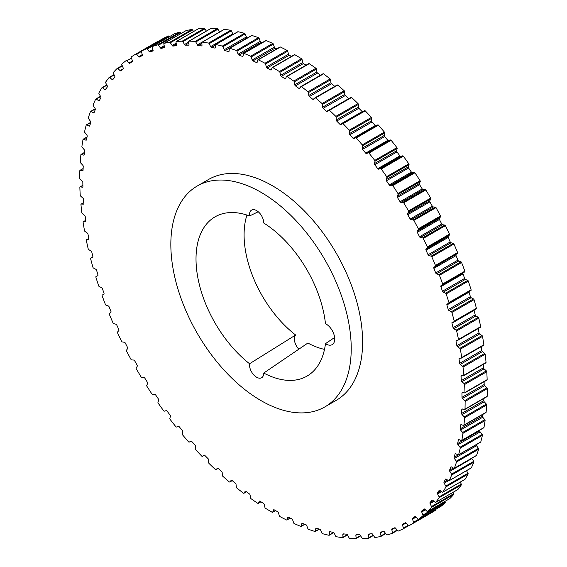 <?xml version="1.0" encoding="UTF-8"?>
<svg xmlns="http://www.w3.org/2000/svg" width="567" height="567" viewBox="0 0 567 567"><rect width="100%" height="100%" fill="white"/><g stroke="black" fill="none" stroke-linecap="round" stroke-linejoin="round"><path stroke-width="0.85" d="M263.747 373.051A91.953 53.085 -120 0 0 309.256 374.674A91.953 53.085 -120 0 0 325.472 343.666A12.261 7.08 -120 0 0 326.053 344.02A12.261 7.08 -120 0 0 332.184 344.63A12.261 7.08 -120 0 0 334.062 334.806A12.261 7.08 -120 0 0 326.053 323.998A12.261 7.08 -120 0 0 325.472 323.686A91.953 53.085 -120 0 0 263.747 223.022A10.086 5.819 -120 0 0 259.374 212.838A10.086 5.819 -120 0 0 251.578 210.109A10.086 5.819 -120 0 0 249.558 215.949A91.953 53.085 -120 0 0 217.423 215.609A91.953 53.085 -120 0 0 198.528 281.048A91.953 53.085 -120 0 0 249.558 363.745A10.086 5.819 -120 0 0 256.617 377.232A10.086 5.819 -120 0 0 261.656 377.735A10.086 5.819 -120 0 0 263.747 373.051L307.867 343.042A87.446 50.484 -120 0 0 324.508 349.385M261.033 192.326A127.554 73.646 60 0 1 344.36 304.727A127.554 73.646 60 0 1 324.806 406.936A127.554 73.646 60 0 1 261.033 400.621A127.554 73.646 60 0 1 177.705 288.22A127.554 73.646 60 0 1 197.259 186.004A127.554 73.646 60 0 1 261.033 192.326M324.806 406.936L336.196 400.359A127.554 73.646 -120 0 0 355.75 298.15A127.554 73.646 -120 0 0 272.422 185.749A127.554 73.646 -120 0 0 208.642 179.434L197.259 186.004M451.332 311.737L473.495 298.944A0.815 0.475 60 0 1 474.055 299.695L451.899 312.488A0.815 0.475 -120 0 0 451.332 311.737L448.993 310.51A1.091 0.631 60 0 1 448.965 310.489A1.091 0.631 60 0 1 448.249 309.532L446.895 304.961A1.091 0.631 60 0 1 447.058 304.089A1.091 0.631 60 0 1 447.087 304.075L448.809 303.246A0.815 0.475 -120 0 0 448.951 302.565L471.113 289.772A0.815 0.475 60 0 1 470.971 290.453L448.844 303.225M448.249 309.532L470.412 296.732A1.091 0.631 -120 0 0 471.127 297.696A1.091 0.631 -120 0 0 471.156 297.71L448.993 310.51M445.563 293.196L467.725 280.403A0.815 0.475 60 0 1 468.314 281.119L446.151 293.912A0.815 0.475 -120 0 0 445.563 293.196L443.238 292.175A1.091 0.631 60 0 1 443.146 292.125A1.091 0.631 60 0 1 442.458 291.24L440.864 286.668A1.091 0.631 60 0 1 440.991 285.725L442.586 284.684A0.815 0.475 -120 0 0 442.678 283.968L464.841 271.168A0.815 0.475 60 0 1 464.749 271.891L442.586 284.684M442.458 291.24L464.621 278.447A1.091 0.631 -120 0 0 465.309 279.333A1.091 0.631 -120 0 0 465.401 279.382L443.238 292.175M438.823 274.634L460.985 261.841A0.815 0.475 60 0 1 461.595 262.514L439.432 275.307A0.815 0.475 -120 0 0 438.823 274.634L436.526 273.826A1.091 0.631 60 0 1 436.377 273.762A1.091 0.631 60 0 1 435.718 272.947L433.89 268.382A1.091 0.631 60 0 1 433.946 267.397L435.421 266.15A0.815 0.475 -120 0 0 435.456 265.399L457.619 252.598A0.815 0.475 60 0 1 457.576 253.357L435.421 266.15M435.718 272.947L457.881 260.154A1.091 0.631 -120 0 0 458.54 260.962A1.091 0.631 -120 0 0 458.689 261.033L436.526 273.826M431.154 256.156L453.309 243.363A0.815 0.475 60 0 1 453.94 243.994L431.785 256.794A0.815 0.475 -120 0 0 431.154 256.156L428.893 255.568A1.091 0.631 60 0 1 428.695 255.483A1.091 0.631 60 0 1 428.064 254.746L426.008 250.224A1.091 0.631 60 0 1 426.008 249.197L427.334 247.744A0.815 0.475 -120 0 0 427.327 246.964L449.482 234.171A0.815 0.475 60 0 1 449.496 234.951L427.334 247.744M428.064 254.746L450.226 241.953A1.091 0.631 -120 0 0 450.85 242.69A1.091 0.631 -120 0 0 451.056 242.775L428.893 255.568M422.592 237.871L444.755 225.078A0.815 0.475 60 0 1 445.4 225.659L423.237 238.459A0.815 0.475 -120 0 0 422.592 237.871L420.388 237.509A1.091 0.631 60 0 1 420.133 237.41A1.091 0.631 60 0 1 419.537 236.744L417.277 232.286A1.091 0.631 60 0 1 417.206 231.23L418.382 229.578A0.815 0.475 -120 0 0 418.326 228.77L440.488 215.977A0.815 0.475 60 0 1 440.545 216.785L418.382 229.578M419.537 236.744L441.7 223.951A1.091 0.631 -120 0 0 442.295 224.617A1.091 0.631 -120 0 0 442.551 224.709L420.388 237.509M413.194 219.876L435.357 207.083A0.815 0.475 60 0 1 436.016 207.614L413.853 220.414A0.815 0.475 -120 0 0 413.194 219.876L411.054 219.734A1.091 0.631 60 0 1 410.742 219.635A1.091 0.631 60 0 1 410.189 219.039L407.73 214.666A1.091 0.631 60 0 1 407.595 213.582L408.623 211.746A0.815 0.475 -120 0 0 408.509 210.917L430.672 198.124A0.815 0.475 60 0 1 430.778 198.953L408.623 211.746M410.189 219.039L432.352 206.246A1.091 0.631 -120 0 0 432.904 206.835A1.091 0.631 -120 0 0 433.216 206.941L411.054 219.734M403.009 202.27L425.172 189.477A0.815 0.475 60 0 1 425.838 189.959L403.676 202.752A0.815 0.475 -120 0 0 403.009 202.27L400.947 202.355A1.091 0.631 60 0 1 400.586 202.249A1.091 0.631 60 0 1 400.068 201.732L397.424 197.472A1.091 0.631 60 0 1 397.226 196.366L398.091 194.353A0.815 0.475 -120 0 0 397.935 193.51L420.09 180.717A0.815 0.475 60 0 1 420.253 181.56L398.091 194.353M400.068 201.732L422.231 188.931A1.091 0.631 -120 0 0 422.748 189.456A1.091 0.631 -120 0 0 423.11 189.562L400.947 202.355M392.095 185.154L414.257 172.361A0.815 0.475 60 0 1 414.924 172.786L392.768 185.586A0.815 0.475 -120 0 0 392.095 185.154L390.117 185.466A1.091 0.631 60 0 1 389.706 185.366A1.091 0.631 60 0 1 389.238 184.913L386.425 180.795A1.091 0.631 60 0 1 386.155 179.668L386.864 177.499A0.815 0.475 -120 0 0 386.651 176.642L408.814 163.842A0.815 0.475 60 0 1 409.02 164.706L386.864 177.499M389.238 184.913L411.401 172.12A1.091 0.631 -120 0 0 411.869 172.574A1.091 0.631 -120 0 0 412.28 172.673L390.117 185.466M380.507 168.626L402.669 155.833A0.815 0.475 60 0 1 403.343 156.201L381.18 168.994A0.815 0.475 -120 0 0 380.507 168.626L378.636 169.157A1.091 0.631 60 0 1 378.175 169.072A1.091 0.631 60 0 1 377.75 168.683L374.787 164.728A1.091 0.631 60 0 1 374.454 163.587L374.993 161.269A0.815 0.475 -120 0 0 374.737 160.404L396.9 147.611A0.815 0.475 60 0 1 397.155 148.476L374.993 161.269M377.75 168.683L399.912 155.89A1.091 0.631 -120 0 0 400.337 156.279A1.091 0.631 -120 0 0 400.798 156.364L378.636 169.157M368.316 152.771L390.479 139.978A0.815 0.475 60 0 1 391.152 140.29L368.989 153.083A0.815 0.475 -120 0 0 368.316 152.771L366.558 153.529A1.091 0.631 60 0 1 366.048 153.459A1.091 0.631 60 0 1 365.68 153.133L362.575 149.355A1.091 0.631 60 0 1 362.185 148.214L362.547 145.762A0.815 0.475 -120 0 0 362.249 144.89L384.405 132.097A0.815 0.475 60 0 1 384.709 132.962L362.547 145.762M365.68 153.133L387.835 140.333A1.091 0.631 -120 0 0 388.211 140.659A1.091 0.631 -120 0 0 388.714 140.736L366.558 153.529M355.601 137.689L377.757 124.896A0.815 0.475 60 0 1 378.416 125.144L356.253 137.937A0.815 0.475 -120 0 0 355.594 137.689L353.95 138.66A1.091 0.631 60 0 1 353.95 138.667A1.091 0.631 60 0 1 353.404 138.61A1.091 0.631 60 0 1 353.078 138.341L349.86 134.776A1.091 0.631 60 0 1 349.414 133.635L349.598 131.055A0.815 0.475 -120 0 0 349.251 130.19L371.413 117.397A0.815 0.475 60 0 1 371.761 118.262L349.598 131.055M353.078 138.341L375.241 125.548A1.091 0.631 -120 0 0 375.56 125.817A1.091 0.631 -120 0 0 375.992 125.909M342.468 123.422L364.567 110.664A0.815 0.475 60 0 1 365.219 110.849L343.056 123.641A0.815 0.475 -120 0 0 342.404 123.457L340.887 124.641A1.091 0.631 60 0 1 340.845 124.669A1.091 0.631 60 0 1 340.299 124.612A1.091 0.631 60 0 1 340.03 124.407L336.706 121.062A1.091 0.631 60 0 1 336.203 119.928L336.217 117.241A0.815 0.475 -120 0 0 335.834 116.384L357.997 103.584A0.815 0.475 60 0 1 358.379 104.441L336.217 117.241M340.03 124.407L362.193 111.607A1.091 0.631 -120 0 0 362.462 111.819A1.091 0.631 -120 0 0 362.511 111.848M328.945 110.083L350.98 97.361A0.815 0.475 60 0 1 351.618 97.481L329.455 110.281A0.815 0.475 -120 0 0 328.817 110.154L327.442 111.543A1.091 0.631 60 0 1 327.365 111.6A1.091 0.631 60 0 1 326.819 111.55A1.091 0.631 60 0 1 326.606 111.387L323.197 108.29A1.091 0.631 60 0 1 322.644 107.177L322.481 104.392A0.815 0.475 -120 0 0 322.056 103.541L344.219 90.748A0.815 0.475 60 0 1 344.644 91.592L322.481 104.392M315.11 97.751L337.082 85.064A0.815 0.475 60 0 1 337.705 85.121L315.543 97.914A0.815 0.475 -120 0 0 314.919 97.857L313.693 99.445A1.091 0.631 60 0 1 313.579 99.537A1.091 0.631 60 0 1 313.034 99.487A1.091 0.631 60 0 1 312.878 99.374L309.405 96.532A1.091 0.631 60 0 1 308.802 95.44L308.469 92.577A0.815 0.475 -120 0 0 308.001 91.748L330.164 78.955A0.815 0.475 60 0 1 330.632 79.784L308.469 92.577M322.949 73.838A0.815 0.475 60 0 1 323.544 73.838L301.389 86.631A0.815 0.475 -120 0 0 300.786 86.638L299.709 88.409A1.091 0.631 60 0 1 299.567 88.544A1.091 0.631 60 0 1 299.022 88.487A1.091 0.631 60 0 1 298.922 88.424L295.407 85.858A1.091 0.631 60 0 1 294.755 84.795L294.252 81.868A0.815 0.475 -120 0 0 293.749 81.06L315.911 68.267A0.815 0.475 60 0 1 316.407 69.075L294.252 81.868M308.654 63.752A0.815 0.475 60 0 1 309.228 63.681L287.065 76.481A0.815 0.475 -120 0 0 286.491 76.545L285.57 78.501A1.091 0.631 60 0 1 285.407 78.678A1.091 0.631 60 0 1 284.861 78.629A1.091 0.631 60 0 1 284.818 78.6L281.282 76.325A1.091 0.631 60 0 1 280.587 75.298L279.907 72.321A0.815 0.475 -120 0 0 279.375 71.541L301.538 58.741A0.815 0.475 60 0 1 302.069 59.528L279.907 72.321M294.28 54.857A0.815 0.475 60 0 1 294.826 54.723L272.67 67.523A0.815 0.475 -120 0 0 272.117 67.657L271.359 69.769A1.091 0.631 60 0 1 271.175 70.003A1.091 0.631 60 0 1 270.643 69.961L267.1 67.99A1.091 0.631 60 0 1 267.085 67.983A1.091 0.631 60 0 1 266.37 66.998L265.526 63.993A0.815 0.475 -120 0 0 264.966 63.242L287.129 50.442A0.815 0.475 60 0 1 287.689 51.193L265.526 63.993M266.37 66.998L288.532 54.198A1.091 0.631 -120 0 0 289.248 55.19A1.091 0.631 -120 0 0 289.262 55.197L267.1 67.99M279.914 47.21A0.815 0.475 60 0 1 280.424 47.011L258.268 59.804A0.815 0.475 -120 0 0 257.751 60.003L257.156 62.278A1.091 0.631 60 0 1 256.957 62.561A1.091 0.631 60 0 1 256.482 62.547L252.953 60.896A1.091 0.631 60 0 1 252.882 60.853A1.091 0.631 60 0 1 252.187 59.946L251.181 56.927A0.815 0.475 -120 0 0 250.593 56.211L272.755 43.411A0.815 0.475 60 0 1 273.344 44.134L251.181 56.927M252.187 59.946L274.35 47.146A1.091 0.631 -120 0 0 275.045 48.06A1.091 0.631 -120 0 0 275.115 48.096L252.953 60.896M265.618 40.845A0.815 0.475 60 0 1 266.107 40.583L243.945 53.376A0.815 0.475 -120 0 0 243.463 53.638L243.037 56.055A1.091 0.631 60 0 1 242.825 56.402A1.091 0.631 60 0 1 242.414 56.409L238.913 55.077A1.091 0.631 60 0 1 238.785 55.013A1.091 0.631 60 0 1 238.119 54.177L236.956 51.165A0.815 0.475 -120 0 0 236.347 50.484L258.509 37.691A0.815 0.475 60 0 1 259.119 38.365L236.956 51.165M238.119 54.177L260.274 41.384A1.091 0.631 -120 0 0 260.948 42.22A1.091 0.631 -120 0 0 261.075 42.284L238.913 55.077M251.507 35.728A0.815 0.475 60 0 1 251.939 35.48L229.777 48.273A0.815 0.475 -120 0 0 229.33 48.599L229.082 51.136A1.091 0.631 60 0 1 228.862 51.547A1.091 0.631 60 0 1 228.508 51.576L225.064 50.569A1.091 0.631 60 0 1 224.879 50.491A1.091 0.631 60 0 1 224.241 49.726L222.93 46.735A0.815 0.475 -120 0 0 222.307 46.097L244.462 33.304A0.815 0.475 60 0 1 245.093 33.942L222.93 46.735M224.241 49.726L246.397 36.933A1.091 0.631 -120 0 0 247.042 37.698A1.091 0.631 -120 0 0 247.226 37.776L225.064 50.569M237.637 31.95A0.815 0.475 60 0 1 238.02 31.724L215.857 44.524A0.815 0.475 -120 0 0 215.446 44.906L215.375 47.557A1.091 0.631 60 0 1 215.148 48.032A1.091 0.631 60 0 1 214.843 48.075L211.477 47.408A1.091 0.631 60 0 1 211.236 47.309A1.091 0.631 60 0 1 210.633 46.622L209.18 43.666A0.815 0.475 -120 0 0 208.536 43.078L230.698 30.285A0.815 0.475 60 0 1 231.343 30.873L209.18 43.666M224.078 29.534A0.815 0.475 60 0 1 224.404 29.342L202.249 42.142A0.815 0.475 -120 0 0 201.88 42.582L201.98 45.339A1.091 0.631 60 0 1 201.76 45.877A1.091 0.631 60 0 1 201.505 45.92L198.23 45.601A1.091 0.631 60 0 1 197.933 45.495A1.091 0.631 60 0 1 197.366 44.878L195.785 41.979A0.815 0.475 -120 0 0 195.126 41.434L217.289 28.641A0.815 0.475 60 0 1 217.948 29.179L195.785 41.979M210.924 28.506A0.815 0.475 60 0 1 211.193 28.35L189.031 41.143A0.815 0.475 -120 0 0 188.705 41.639L188.981 44.481A1.091 0.631 60 0 1 188.761 45.084A1.091 0.631 60 0 1 188.563 45.14L185.402 45.154A1.091 0.631 60 0 1 185.055 45.048A1.091 0.631 60 0 1 184.523 44.502L182.822 41.674A0.815 0.475 -120 0 0 182.156 41.185L204.318 28.385A0.815 0.475 60 0 1 204.985 28.874L182.822 41.674M198.23 28.867A0.815 0.475 60 0 1 198.443 28.747L176.28 41.54A0.815 0.475 -120 0 0 176.004 42.086L176.45 44.999A1.091 0.631 60 0 1 176.238 45.672A1.091 0.631 60 0 1 176.089 45.721L173.055 46.083A1.091 0.631 60 0 1 172.659 45.977A1.091 0.631 60 0 1 172.17 45.502L170.355 42.752A0.815 0.475 -120 0 0 169.682 42.319L191.844 29.527A0.815 0.475 60 0 1 192.518 29.959L170.355 42.752M186.075 30.618A0.815 0.475 60 0 1 186.231 30.533L164.069 43.326A0.815 0.475 -120 0 0 163.835 43.921L164.458 46.884A1.091 0.631 60 0 1 164.26 47.635A1.091 0.631 60 0 1 164.161 47.671L161.269 48.372A1.091 0.631 60 0 1 160.822 48.28A1.091 0.631 60 0 1 160.383 47.869L158.455 45.218A0.815 0.475 -120 0 0 157.789 44.843L179.945 32.05A0.815 0.475 60 0 1 180.618 32.425L158.455 45.218M174.53 33.751A0.815 0.475 60 0 1 174.622 33.694L152.459 46.487A0.815 0.475 -120 0 0 152.275 47.132L153.062 50.123A1.091 0.631 60 0 1 152.884 50.952A1.091 0.631 60 0 1 152.828 50.973L150.099 52.008A1.091 0.631 60 0 1 149.61 51.93A1.091 0.631 60 0 1 149.22 51.583L147.2 49.053A0.815 0.475 -120 0 0 146.527 48.741L168.69 35.941A0.815 0.475 60 0 1 169.363 36.26L147.2 49.053M163.657 38.237A0.815 0.475 60 0 1 163.686 38.216L141.53 51.016A0.815 0.475 -120 0 0 141.389 51.696L142.338 54.708A1.091 0.631 60 0 1 142.182 55.609L139.617 56.984A1.091 0.631 60 0 1 139.085 56.92A1.091 0.631 60 0 1 138.745 56.636L136.64 54.234A0.815 0.475 -120 0 0 135.981 53.978L158.143 41.185A0.815 0.475 60 0 1 158.512 41.207M158.143 41.185L135.981 53.978A272.529 157.343 60 0 0 131.324 56.877A0.815 0.475 -120 0 0 131.239 57.593L132.345 60.612A1.091 0.631 60 0 1 132.239 61.569L129.878 63.256A1.091 0.631 60 0 1 129.843 63.27A1.091 0.631 60 0 1 129.304 63.221A1.091 0.631 60 0 1 129.014 62.994L126.845 60.733A0.815 0.475 -120 0 0 126.193 60.541A272.529 157.343 60 0 0 121.912 64.036A0.815 0.475 -120 0 0 121.877 64.794L123.131 67.792A1.091 0.631 60 0 1 123.089 68.791L120.934 70.797A1.091 0.631 60 0 1 120.863 70.847A1.091 0.631 60 0 1 120.324 70.79A1.091 0.631 60 0 1 120.091 70.613L117.858 68.515A0.815 0.475 -120 0 0 117.22 68.387A272.529 157.343 60 0 0 113.336 72.463A0.815 0.475 -120 0 0 113.35 73.249L114.754 76.219A1.091 0.631 60 0 1 114.782 77.254L112.84 79.564A1.091 0.631 60 0 1 112.734 79.642A1.091 0.631 60 0 1 112.195 79.593A1.091 0.631 60 0 1 112.018 79.465L109.736 77.537A0.815 0.475 -120 0 0 109.119 77.473A272.529 157.343 60 0 0 105.653 82.109A0.815 0.475 -120 0 0 105.717 82.917L107.255 85.844A1.091 0.631 60 0 1 107.347 86.907L105.632 89.501A1.091 0.631 60 0 1 105.505 89.629A1.091 0.631 60 0 1 104.959 89.572A1.091 0.631 60 0 1 104.838 89.494L102.528 87.743A0.815 0.475 -120 0 0 101.925 87.743A272.529 157.343 60 0 0 98.906 92.91A0.815 0.475 -120 0 0 99.019 93.746L100.685 96.603A1.091 0.631 60 0 1 100.841 97.701L99.36 100.565A1.091 0.631 60 0 1 99.204 100.735A1.091 0.631 60 0 1 98.665 100.678A1.091 0.631 60 0 1 98.601 100.642L96.27 99.076A0.815 0.475 -120 0 0 95.688 99.14A272.529 157.343 60 0 0 93.123 104.817A0.815 0.475 -120 0 0 93.286 105.668L95.072 108.446A1.091 0.631 60 0 1 95.291 109.559L94.058 112.684A1.091 0.631 60 0 1 93.881 112.904A1.091 0.631 60 0 1 93.335 112.847L90.996 111.479A0.815 0.475 -120 0 0 90.444 111.614A272.529 157.343 60 0 0 88.346 117.759A0.815 0.475 -120 0 0 88.558 118.623L90.451 121.303A1.091 0.631 60 0 1 90.734 122.429L89.756 125.803A1.091 0.631 60 0 1 89.558 126.072A1.091 0.631 60 0 1 89.069 126.044L86.73 124.882A0.815 0.475 -120 0 0 86.212 125.08A272.529 157.343 60 0 0 84.596 131.664A0.815 0.475 -120 0 0 84.859 132.529L86.843 135.102A1.091 0.631 60 0 1 87.19 136.243L86.468 139.829A1.091 0.631 60 0 1 86.262 140.155A1.091 0.631 60 0 1 85.823 140.155L83.512 139.206A0.815 0.475 -120 0 0 83.023 139.468A272.529 157.343 60 0 0 81.903 146.456A0.815 0.475 -120 0 0 82.208 147.321L84.277 149.766A1.091 0.631 60 0 1 84.689 150.907L84.228 154.699A1.091 0.631 60 0 1 84.008 155.089A1.091 0.631 60 0 1 83.625 155.11L81.343 154.373A0.815 0.475 -120 0 0 80.897 154.692A272.529 157.343 60 0 0 80.266 162.049A0.815 0.475 -120 0 0 80.62 162.913L82.768 165.217A1.091 0.631 60 0 1 83.236 166.351L83.037 170.327A1.091 0.631 60 0 1 82.81 170.773A1.091 0.631 60 0 1 82.484 170.816L80.245 170.298A0.815 0.475 -120 0 0 79.841 170.674A272.529 157.343 60 0 0 79.713 178.35A0.815 0.475 -120 0 0 80.103 179.207L82.314 181.362A1.091 0.631 60 0 1 82.832 182.489L82.902 186.621A1.091 0.631 60 0 1 82.676 187.138A1.091 0.631 60 0 1 82.406 187.181L80.223 186.89A0.815 0.475 -120 0 0 79.855 187.33A272.529 157.343 60 0 0 80.231 195.282A0.815 0.475 -120 0 0 80.663 196.125L82.924 198.117A1.091 0.631 60 0 1 83.498 199.223L83.831 203.489A1.091 0.631 60 0 1 83.604 204.077A1.091 0.631 60 0 1 83.392 204.127L81.279 204.063A0.815 0.475 -120 0 0 80.953 204.552A272.529 157.343 60 0 0 81.825 212.738A0.815 0.475 -120 0 0 82.293 213.568L84.596 215.382A1.091 0.631 60 0 1 85.22 216.466L85.808 220.847A1.091 0.631 60 0 1 85.596 221.499A1.091 0.631 60 0 1 85.433 221.548L83.399 221.711A0.815 0.475 -120 0 0 83.115 222.257A272.529 157.343 60 0 0 84.49 230.634A0.815 0.475 -120 0 0 84.993 231.435L87.318 233.065A1.091 0.631 60 0 1 87.984 234.121L88.835 238.587A1.091 0.631 60 0 1 88.636 239.317A1.091 0.631 60 0 1 88.516 239.359L86.581 239.742A0.815 0.475 -120 0 0 86.34 240.337A272.529 157.343 60 0 0 88.197 248.856A0.815 0.475 -120 0 0 88.736 249.636L91.074 251.068A1.091 0.631 60 0 1 91.783 252.088L92.889 256.617A1.091 0.631 60 0 1 92.705 257.418A1.091 0.631 60 0 1 92.634 257.446L90.798 258.056A0.815 0.475 -120 0 0 90.607 258.694A272.529 157.343 60 0 0 92.945 267.305A0.815 0.475 -120 0 0 93.505 268.056L95.844 269.29A1.091 0.631 60 0 1 96.588 270.268L97.942 274.832A1.091 0.631 60 0 1 97.779 275.704A1.091 0.631 60 0 1 97.751 275.718L96.029 276.547A0.815 0.475 -120 0 0 95.887 277.228A272.529 157.343 60 0 0 98.686 285.881A0.815 0.475 -120 0 0 99.275 286.597L101.599 287.618A1.091 0.631 60 0 1 102.379 288.553L103.974 293.132A1.091 0.631 60 0 1 103.853 294.067L102.251 295.109A0.815 0.475 -120 0 0 102.159 295.832A272.529 157.343 60 0 0 105.405 304.486A0.815 0.475 -120 0 0 106.015 305.159L108.311 305.967A1.091 0.631 60 0 1 109.119 306.846L110.948 311.411A1.091 0.631 60 0 1 110.891 312.396L109.424 313.643A0.815 0.475 -120 0 0 109.381 314.401A272.529 157.343 60 0 0 113.06 323.006A0.815 0.475 -120 0 0 113.691 323.637L115.944 324.225A1.091 0.631 60 0 1 116.774 325.047L118.829 329.569A1.091 0.631 60 0 1 118.836 330.596L117.504 332.049A0.815 0.475 -120 0 0 117.518 332.829A272.529 157.343 60 0 0 121.6 341.341A0.815 0.475 -120 0 0 122.245 341.922L124.449 342.291A1.091 0.631 60 0 1 125.3 343.049L127.561 347.507A1.091 0.631 60 0 1 127.632 348.57L126.455 350.215A0.815 0.475 -120 0 0 126.512 351.023A272.529 157.343 60 0 0 130.984 359.386A0.815 0.475 -120 0 0 131.643 359.917L133.784 360.059A1.091 0.631 60 0 1 134.648 360.754L137.108 365.127A1.091 0.631 60 0 1 137.249 366.211L136.222 368.047A0.815 0.475 -120 0 0 136.328 368.876A272.529 157.343 60 0 0 141.162 377.041A0.815 0.475 -120 0 0 141.828 377.523L143.89 377.438A1.091 0.631 60 0 1 144.769 378.069L147.413 382.321A1.091 0.631 60 0 1 147.611 383.434L146.747 385.44A0.815 0.475 -120 0 0 146.91 386.283A272.529 157.343 60 0 0 152.076 394.214A0.815 0.475 -120 0 0 152.743 394.639L154.72 394.327A1.091 0.631 60 0 1 155.599 394.88L158.413 398.998A1.091 0.631 60 0 1 158.682 400.125L157.98 402.294A0.815 0.475 -120 0 0 158.186 403.158A272.529 157.343 60 0 0 163.657 410.799A0.815 0.475 -120 0 0 164.331 411.167L166.202 410.636A1.091 0.631 60 0 1 167.088 411.11L170.05 415.065A1.091 0.631 60 0 1 170.383 416.206L169.845 418.524A0.815 0.475 -120 0 0 170.1 419.389A272.529 157.343 60 0 0 175.848 426.71A0.815 0.475 -120 0 0 176.521 427.022L178.286 426.264A1.091 0.631 60 0 1 179.165 426.668L182.262 430.438A1.091 0.631 60 0 1 182.652 431.579L182.29 434.038A0.815 0.475 -120 0 0 182.595 434.903A272.529 157.343 60 0 0 188.584 441.856A0.815 0.475 -120 0 0 189.243 442.104L190.888 441.133A1.091 0.631 60 0 1 190.895 441.133A1.091 0.631 60 0 1 191.759 441.452L194.984 445.017A1.091 0.631 60 0 1 195.431 446.158L195.239 448.738A0.815 0.475 -120 0 0 195.587 449.603A272.529 157.343 60 0 0 201.781 456.151A0.815 0.475 -120 0 0 202.433 456.336L203.95 455.152A1.091 0.631 60 0 1 203.992 455.124A1.091 0.631 60 0 1 204.807 455.393L208.132 458.731A1.091 0.631 60 0 1 208.635 459.865L208.621 462.559A0.815 0.475 -120 0 0 209.003 463.416A272.529 157.343 60 0 0 215.382 469.519A0.815 0.475 -120 0 0 216.02 469.639L217.395 468.25A1.091 0.631 60 0 1 217.473 468.193A1.091 0.631 60 0 1 218.231 468.406L221.64 471.503A1.091 0.631 60 0 1 222.193 472.623L222.356 475.408A0.815 0.475 -120 0 0 222.781 476.252A272.529 157.343 60 0 0 229.295 481.879A0.815 0.475 -120 0 0 229.918 481.936L231.152 480.355A1.091 0.631 60 0 1 231.258 480.256A1.091 0.631 60 0 1 231.96 480.419L235.433 483.261A1.091 0.631 60 0 1 236.035 484.353L236.368 487.216A0.815 0.475 -120 0 0 236.836 488.045A272.529 157.343 60 0 0 243.456 493.162A0.815 0.475 -120 0 0 244.051 493.162L245.128 491.391A1.091 0.631 60 0 1 245.27 491.249A1.091 0.631 60 0 1 245.915 491.369L249.43 493.935A1.091 0.631 60 0 1 250.082 494.998L250.593 497.925A0.815 0.475 -120 0 0 251.089 498.733A272.529 157.343 60 0 0 257.772 503.319A0.815 0.475 -120 0 0 258.346 503.248L259.268 501.299A1.091 0.631 60 0 1 259.431 501.115A1.091 0.631 60 0 1 260.019 501.193L263.556 503.468A1.091 0.631 60 0 1 264.257 504.502L264.931 507.472A0.815 0.475 -120 0 0 265.462 508.259A272.529 157.343 60 0 0 272.174 512.277A0.815 0.475 -120 0 0 272.72 512.143L273.478 510.024A1.091 0.631 60 0 1 273.663 509.79A1.091 0.631 60 0 1 274.194 509.832L277.738 511.803A1.091 0.631 60 0 1 278.468 512.802L279.311 515.807A0.815 0.475 -120 0 0 279.871 516.558A272.529 157.343 60 0 0 286.576 519.989A0.815 0.475 -120 0 0 287.086 519.79L287.682 517.522A1.091 0.631 60 0 1 287.88 517.232A1.091 0.631 60 0 1 288.355 517.246L291.885 518.904A1.091 0.631 60 0 1 292.65 519.854L293.656 522.866A0.815 0.475 -120 0 0 294.245 523.589A272.529 157.343 60 0 0 300.893 526.417A0.815 0.475 -120 0 0 301.382 526.155L301.8 523.738A1.091 0.631 60 0 1 302.013 523.398A1.091 0.631 60 0 1 302.431 523.384L305.925 524.716A1.091 0.631 60 0 1 306.726 525.616L307.881 528.635A0.815 0.475 -120 0 0 308.491 529.309A272.529 157.343 60 0 0 315.061 531.52A0.815 0.475 -120 0 0 315.507 531.201L315.755 528.657A1.091 0.631 60 0 1 315.975 528.246A1.091 0.631 60 0 1 316.336 528.224L319.774 529.224A1.091 0.631 60 0 1 320.603 530.067L321.907 533.058A0.815 0.475 -120 0 0 322.538 533.696A272.529 157.343 60 0 0 328.98 535.276A0.815 0.475 -120 0 0 329.392 534.894L329.462 532.236A1.091 0.631 60 0 1 329.689 531.761A1.091 0.631 60 0 1 329.994 531.726L333.361 532.385A1.091 0.631 60 0 1 334.211 533.171L335.657 536.127A0.815 0.475 -120 0 0 336.302 536.715A272.529 157.343 60 0 0 342.596 537.658A0.815 0.475 -120 0 0 342.957 537.218L342.858 534.461A1.091 0.631 60 0 1 343.085 533.923A1.091 0.631 60 0 1 343.333 533.873L346.607 534.199A1.091 0.631 60 0 1 347.472 534.915L349.052 537.821A0.815 0.475 -120 0 0 349.711 538.359A272.529 157.343 60 0 0 355.807 538.65A0.815 0.475 -120 0 0 356.133 538.154L355.856 535.319A1.091 0.631 60 0 1 356.076 534.709A1.091 0.631 60 0 1 356.274 534.66L359.435 534.638A1.091 0.631 60 0 1 360.314 535.291L362.015 538.126A0.815 0.475 -120 0 0 362.682 538.615A272.529 157.343 60 0 0 368.557 538.253A0.815 0.475 -120 0 0 368.833 537.707L368.387 534.801A1.091 0.631 60 0 1 368.6 534.121A1.091 0.631 60 0 1 368.748 534.071L371.782 533.71A1.091 0.631 60 0 1 372.668 534.291L374.482 537.041A0.815 0.475 -120 0 0 375.156 537.473A272.529 157.343 60 0 0 380.769 536.467A0.815 0.475 -120 0 0 381.003 535.872L380.386 532.916A1.091 0.631 60 0 1 380.585 532.165A1.091 0.631 60 0 1 380.684 532.122L383.576 531.421A1.091 0.631 60 0 1 384.454 531.931L386.382 534.575A0.815 0.475 -120 0 0 387.055 534.95A272.529 157.343 60 0 0 392.378 533.306A0.815 0.475 -120 0 0 392.562 532.668L391.776 529.67A1.091 0.631 60 0 1 391.953 528.848A1.091 0.631 60 0 1 392.01 528.82L394.738 527.785A1.091 0.631 60 0 1 395.617 528.21L397.637 530.74A0.815 0.475 -120 0 0 398.31 531.059A272.529 157.343 60 0 0 403.314 528.784A0.815 0.475 -120 0 0 403.449 528.097L402.499 525.085A1.091 0.631 60 0 1 402.655 524.184A1.091 0.631 60 0 1 402.669 524.177L405.221 522.817A1.091 0.631 60 0 1 406.092 523.157L408.197 525.559A0.815 0.475 -120 0 0 408.857 525.815L431.019 513.022A272.529 157.343 60 0 0 435.676 510.123L413.513 522.923A272.529 157.343 60 0 1 408.857 525.815L431.019 513.022M355.594 137.689L377.757 124.896M246.95 215.042A87.446 50.484 -120 0 0 295.634 335.019L249.558 363.745M298.929 349.279A10.086 5.819 60 0 1 295.634 335.019M453.664 494.537L431.501 507.33A0.815 0.475 -120 0 0 431.487 506.544L453.65 493.751A0.815 0.475 60 0 1 453.664 494.537A272.529 157.343 60 0 1 449.78 498.613A0.815 0.475 60 0 1 449.659 498.684M431.501 507.33A272.529 157.343 60 0 1 427.617 511.406L449.78 498.613M439.184 497.684A0.815 0.475 -120 0 0 439.12 496.876L461.283 484.083A0.815 0.475 60 0 1 461.347 484.891L439.184 497.684A272.529 157.343 60 0 1 435.718 502.327L457.881 489.527A0.815 0.475 60 0 1 457.697 489.633M461.347 484.891A272.529 157.343 60 0 1 457.881 489.527M445.938 486.883A0.815 0.475 -120 0 0 445.818 486.054L467.981 473.254A0.815 0.475 60 0 1 468.094 474.09L445.938 486.883A272.529 157.343 60 0 1 442.912 492.05L465.075 479.257A0.815 0.475 60 0 1 464.834 479.398M468.094 474.09A272.529 157.343 60 0 1 465.075 479.257M451.715 474.976A0.815 0.475 -120 0 0 451.552 474.125L473.714 461.332A0.815 0.475 60 0 1 473.877 462.183L451.715 474.976A272.529 157.343 60 0 1 449.149 480.653L471.312 467.86A0.815 0.475 60 0 1 471.007 468.03M473.877 462.183A272.529 157.343 60 0 1 471.312 467.86M456.492 462.034A0.815 0.475 -120 0 0 456.279 461.177L478.442 448.377A0.815 0.475 60 0 1 478.654 449.241L456.492 462.034A272.529 157.343 60 0 1 454.394 468.186L476.556 455.386A0.815 0.475 60 0 1 476.202 455.592M478.654 449.241A272.529 157.343 60 0 1 476.556 455.386M460.241 448.128A0.815 0.475 -120 0 0 459.979 447.264L482.141 434.471A0.815 0.475 60 0 1 482.404 435.336L460.241 448.128A272.529 157.343 60 0 1 458.625 454.72L480.788 441.92A0.815 0.475 60 0 1 480.377 442.161M482.404 435.336A272.529 157.343 60 0 1 480.788 441.92M462.934 433.344A0.815 0.475 -120 0 0 462.629 432.472L484.792 419.679A0.815 0.475 60 0 1 485.097 420.544L462.934 433.344A272.529 157.343 60 0 1 461.814 440.332L483.977 427.532A0.815 0.475 60 0 1 483.814 427.794L461.651 440.587A0.815 0.475 -120 0 0 461.814 440.332M485.097 420.544A272.529 157.343 60 0 1 483.977 427.532M464.571 417.751A0.815 0.475 -120 0 0 464.224 416.887L486.38 404.087A0.815 0.475 60 0 1 486.734 404.951L464.571 417.751A272.529 157.343 60 0 1 463.941 425.101L486.103 412.308A0.815 0.475 60 0 1 485.94 412.613L463.778 425.406A0.815 0.475 -120 0 0 463.941 425.101M486.734 404.951A272.529 157.343 60 0 1 486.103 412.308M465.124 401.443A0.815 0.475 -120 0 0 464.734 400.586L486.897 387.793A0.815 0.475 60 0 1 487.287 388.65L465.124 401.443A272.529 157.343 60 0 1 465.004 409.119L487.159 396.326A0.815 0.475 60 0 1 486.996 396.673L464.834 409.466A0.815 0.475 -120 0 0 465.004 409.119M487.287 388.65A272.529 157.343 60 0 1 487.159 396.326M464.607 384.511A0.815 0.475 -120 0 0 464.175 383.668L486.337 370.875A0.815 0.475 60 0 1 486.769 371.718L464.607 384.511A272.529 157.343 60 0 1 464.983 392.463L487.145 379.67A0.815 0.475 60 0 1 486.777 380.11M486.769 371.718A272.529 157.343 60 0 1 487.145 379.67M463.012 367.055A0.815 0.475 -120 0 0 462.544 366.225L484.707 353.432A0.815 0.475 60 0 1 485.175 354.262L463.012 367.055A272.529 157.343 60 0 1 463.884 375.241L486.047 362.448A0.815 0.475 60 0 1 485.721 362.937M485.175 354.262A272.529 157.343 60 0 1 486.047 362.448M460.347 349.166A0.815 0.475 -120 0 0 459.851 348.358L482.007 335.565A0.815 0.475 60 0 1 482.51 336.366L460.347 349.166A272.529 157.343 60 0 1 461.722 357.536L483.885 344.743A0.815 0.475 60 0 1 483.601 345.289L461.658 357.954M482.51 336.366A272.529 157.343 60 0 1 483.885 344.743M456.641 330.944A0.815 0.475 -120 0 0 456.102 330.157L478.264 317.364A0.815 0.475 60 0 1 478.803 318.144L456.641 330.944A272.529 157.343 60 0 1 458.497 339.456L480.66 326.663A0.815 0.475 60 0 1 480.419 327.258L458.419 339.959M478.803 318.144A272.529 157.343 60 0 1 480.66 326.663M451.899 312.488A272.529 157.343 60 0 1 454.231 321.099L476.393 308.306A0.815 0.475 60 0 1 476.202 308.944L454.139 321.68M474.055 299.695A272.529 157.343 60 0 1 476.393 308.306M446.151 293.912A272.529 157.343 60 0 1 448.951 302.565M468.314 281.119A272.529 157.343 60 0 1 471.113 289.772M439.432 275.307A272.529 157.343 60 0 1 442.678 283.968M461.595 262.514A272.529 157.343 60 0 1 464.841 271.168M431.785 256.794A272.529 157.343 60 0 1 435.456 265.399M453.94 243.994A272.529 157.343 60 0 1 457.619 252.598M423.237 238.459A272.529 157.343 60 0 1 427.327 246.964M445.4 225.659A272.529 157.343 60 0 1 449.482 234.171M413.853 220.414A272.529 157.343 60 0 1 418.326 228.77M436.016 207.614A272.529 157.343 60 0 1 440.488 215.977M403.676 202.752A272.529 157.343 60 0 1 408.509 210.917M425.838 189.959A272.529 157.343 60 0 1 430.672 198.124M392.768 185.586A272.529 157.343 60 0 1 397.935 193.51M414.924 172.786A272.529 157.343 60 0 1 420.09 180.717M381.18 168.994A272.529 157.343 60 0 1 386.651 176.642M403.343 156.201A272.529 157.343 60 0 1 408.814 163.842M368.989 153.083A272.529 157.343 60 0 1 374.737 160.404M391.152 140.29A272.529 157.343 60 0 1 396.9 147.611M356.253 137.937A272.529 157.343 60 0 1 362.249 144.89M378.416 125.144A272.529 157.343 60 0 1 384.405 132.097M343.056 123.641A272.529 157.343 60 0 1 349.251 130.19M365.219 110.849A272.529 157.343 60 0 1 371.413 117.397M329.455 110.281A272.529 157.343 60 0 1 335.834 116.384M351.618 97.481A272.529 157.343 60 0 1 357.997 103.584M315.543 97.914A272.529 157.343 60 0 1 322.056 103.541M337.705 85.121A272.529 157.343 60 0 1 344.219 90.748M301.389 86.631A272.529 157.343 60 0 1 308.001 91.748M323.544 73.838A272.529 157.343 60 0 1 330.164 78.955M287.065 76.481A272.529 157.343 60 0 1 293.749 81.06M309.228 63.681A272.529 157.343 60 0 1 315.911 68.267M272.67 67.523A272.529 157.343 60 0 1 279.375 71.541M294.826 54.723L294.826 54.723A272.529 157.343 60 0 1 301.538 58.741M258.268 59.804A272.529 157.343 60 0 1 264.966 63.242M280.424 47.011A272.529 157.343 60 0 1 287.129 50.442M243.945 53.376A272.529 157.343 60 0 1 250.593 56.211M266.107 40.583A272.529 157.343 60 0 1 272.755 43.411M229.777 48.273A272.529 157.343 60 0 1 236.347 50.484M251.939 35.48A272.529 157.343 60 0 1 258.509 37.691M215.857 44.524A272.529 157.343 60 0 1 222.307 46.097M238.02 31.724A272.529 157.343 60 0 1 244.462 33.304M202.249 42.142A272.529 157.343 60 0 1 208.536 43.078M224.404 29.342A272.529 157.343 60 0 1 230.698 30.285M189.031 41.143A272.529 157.343 60 0 1 195.126 41.434M211.193 28.35A272.529 157.343 60 0 1 217.289 28.641M176.28 41.54A272.529 157.343 60 0 1 182.156 41.185M198.443 28.747A272.529 157.343 60 0 1 204.318 28.385M164.069 43.326A272.529 157.343 60 0 1 169.682 42.319M186.231 30.533A272.529 157.343 60 0 1 191.844 29.527M152.459 46.487A272.529 157.343 60 0 1 157.789 44.843M174.622 33.694A272.529 157.343 60 0 1 179.945 32.05M141.53 51.016A272.529 157.343 60 0 1 146.527 48.741M163.686 38.216A272.529 157.343 60 0 1 168.69 35.941M422.932 515.757A0.815 0.475 -120 0 0 422.968 514.999L445.123 502.206A0.815 0.475 60 0 1 445.088 502.964L422.932 515.757A272.529 157.343 60 0 1 418.652 519.252L440.807 506.459A0.815 0.475 60 0 1 440.75 506.494M445.088 502.964A272.529 157.343 60 0 1 440.807 506.459M431.487 506.544L430.091 503.574A1.091 0.631 60 0 1 430.062 502.539L432.004 500.236A1.091 0.631 60 0 1 432.104 500.151A1.091 0.631 60 0 1 432.819 500.328L435.102 502.263A0.815 0.475 -120 0 0 435.718 502.327M439.12 496.876L437.582 493.956A1.091 0.631 60 0 1 437.49 492.886L439.205 490.292A1.091 0.631 60 0 1 439.333 490.164A1.091 0.631 60 0 1 439.999 490.299L442.31 492.057A0.815 0.475 -120 0 0 442.912 492.05M445.818 486.054L444.159 483.19A1.091 0.631 60 0 1 443.996 482.099L445.478 479.228A1.091 0.631 60 0 1 445.634 479.058A1.091 0.631 60 0 1 446.236 479.15L448.568 480.717A0.815 0.475 -120 0 0 449.149 480.653M451.552 474.125L449.773 471.347A1.091 0.631 60 0 1 449.546 470.234L450.779 467.109A1.091 0.631 60 0 1 450.956 466.889A1.091 0.631 60 0 1 451.509 466.946L453.848 468.314A0.815 0.475 -120 0 0 454.394 468.186M456.279 461.177L454.387 458.49A1.091 0.631 60 0 1 454.103 457.363L455.088 453.997A1.091 0.631 60 0 1 455.28 453.728A1.091 0.631 60 0 1 455.776 453.749L458.108 454.911A0.815 0.475 -120 0 0 458.625 454.72M459.979 447.264L457.994 444.691A1.091 0.631 60 0 1 457.647 443.557L458.37 439.964A1.091 0.631 60 0 1 458.575 439.638A1.091 0.631 60 0 1 459.015 439.638L461.325 440.587A0.815 0.475 -120 0 0 461.651 440.587M462.629 432.472L460.56 430.027A1.091 0.631 60 0 1 460.149 428.886L460.61 425.094A1.091 0.631 60 0 1 460.829 424.711A1.091 0.631 60 0 1 461.212 424.69L463.494 425.42A0.815 0.475 -120 0 0 463.778 425.406M464.224 416.887L462.07 414.576A1.091 0.631 60 0 1 461.609 413.442L461.807 409.466A1.091 0.631 60 0 1 462.027 409.02A1.091 0.631 60 0 1 462.353 408.984L464.593 409.494A0.815 0.475 -120 0 0 464.834 409.466M464.734 400.586L462.523 398.431A1.091 0.631 60 0 1 462.006 397.304L461.935 393.172A1.091 0.631 60 0 1 462.162 392.662A1.091 0.631 60 0 1 462.431 392.612L464.614 392.903A0.815 0.475 -120 0 0 464.983 392.463M464.175 383.668L461.914 381.676A1.091 0.631 60 0 1 461.34 380.57L461.006 376.304A1.091 0.631 60 0 1 461.233 375.715A1.091 0.631 60 0 1 461.446 375.666L463.558 375.73A0.815 0.475 -120 0 0 463.884 375.241M462.544 366.225L460.241 364.411A1.091 0.631 60 0 1 459.624 363.327L459.029 358.946A1.091 0.631 60 0 1 459.242 358.294A1.091 0.631 60 0 1 459.405 358.245L461.439 358.082A0.815 0.475 -120 0 0 461.722 357.536M459.851 348.358L457.519 346.728A1.091 0.631 60 0 1 456.853 345.672L456.003 341.206A1.091 0.631 60 0 1 456.208 340.476A1.091 0.631 60 0 1 456.322 340.434L458.264 340.051A0.815 0.475 -120 0 0 458.497 339.456M456.102 330.157L453.77 328.725A1.091 0.631 60 0 1 453.061 327.705L451.949 323.176A1.091 0.631 60 0 1 452.14 322.375A1.091 0.631 60 0 1 452.204 322.347L454.039 321.737A0.815 0.475 -120 0 0 454.231 321.099M90.996 111.479A0.815 0.475 -120 0 0 90.989 111.479L95.306 108.992M413.513 522.923A0.815 0.475 -120 0 0 413.598 522.2L412.493 519.181A1.091 0.631 60 0 1 412.599 518.231L414.966 516.537A1.091 0.631 60 0 1 414.994 516.523A1.091 0.631 60 0 1 415.824 516.806L417.992 519.06A0.815 0.475 -120 0 0 418.652 519.252M422.968 514.999L421.706 512.001A1.091 0.631 60 0 1 421.749 511.002L423.903 509.003A1.091 0.631 60 0 1 423.974 508.953A1.091 0.631 60 0 1 424.747 509.18L426.979 511.278A0.815 0.475 -120 0 0 427.617 511.406M453.65 493.751L452.998 492.376M445.123 502.206L444.826 501.483M413.598 522.2L435.754 509.379M435.761 509.407A0.815 0.475 60 0 1 435.676 510.123M181.298 33.361L180.618 32.425M193.56 31.532L192.518 29.959M206.324 31.107L204.985 28.874M219.528 32.085L217.948 29.179M210.633 46.622L232.789 33.829L231.343 30.873M232.789 33.829A1.091 0.631 -120 0 0 233.214 34.389M246.397 36.933L245.093 33.942M260.274 41.384L259.119 38.365M262.145 42.688L261.075 42.284M274.35 47.146L273.344 44.134M276.788 48.882L275.115 48.096M288.532 54.198L287.689 51.193M291.438 56.402L289.262 55.197M280.587 75.298L302.743 62.498L302.069 59.528M302.743 62.498A1.091 0.631 -120 0 0 303.444 63.532L281.282 76.325M306.031 65.198L303.444 63.532M294.755 84.795L316.918 72.002L316.407 69.075M316.918 72.002A1.091 0.631 -120 0 0 317.57 73.065L295.407 85.858M320.504 75.205L317.57 73.065M308.802 95.44L330.965 82.647L330.632 79.784M330.965 82.647A1.091 0.631 -120 0 0 331.567 83.739L309.405 96.532M334.778 86.368L331.567 83.739M322.644 107.177L344.807 94.377L344.644 91.592M344.807 94.377A1.091 0.631 -120 0 0 345.36 95.497L323.197 108.29M326.606 111.387L348.769 98.594L345.36 95.497M336.203 119.928L358.365 107.135L358.379 104.441M358.365 107.135A1.091 0.631 -120 0 0 358.868 108.269L336.706 121.062M362.193 111.607L358.868 108.269M349.414 133.635L371.569 120.842L371.761 118.262M371.569 120.842A1.091 0.631 -120 0 0 372.016 121.983L349.86 134.776M375.241 125.548L372.016 121.983M362.185 148.214L384.348 135.421L384.709 132.962M384.348 135.421A1.091 0.631 -120 0 0 384.738 136.562L362.575 149.355M387.835 140.333L384.738 136.562M390.479 139.978L388.714 140.736M374.454 163.587L396.617 150.794L397.155 148.476M396.617 150.794A1.091 0.631 -120 0 0 396.95 151.935L374.787 164.728M399.912 155.89L396.95 151.935M402.669 155.833L400.798 156.364M386.155 179.668L408.318 166.875L409.02 164.706M408.318 166.875A1.091 0.631 -120 0 0 408.587 168.002L386.425 180.795M411.401 172.12L408.587 168.002M414.257 172.361L412.28 172.673M397.226 196.366L419.389 183.566L420.253 181.56M419.389 183.566A1.091 0.631 -120 0 0 419.587 184.679L397.424 197.472M422.231 188.931L419.587 184.679M425.172 189.477L423.11 189.562M407.595 213.582L429.751 200.789L430.778 198.953M429.751 200.789A1.091 0.631 -120 0 0 429.892 201.873L407.73 214.666M432.352 206.246L429.892 201.873M435.357 207.083L433.216 206.941M417.206 231.23L439.368 218.43L440.545 216.785M439.368 218.43A1.091 0.631 -120 0 0 439.439 219.493L417.277 232.286M441.7 223.951L439.439 219.493M444.755 225.078L442.551 224.709M426.008 249.197L448.164 236.404L449.496 234.951M448.164 236.404A1.091 0.631 -120 0 0 448.171 237.431L426.008 250.224M450.226 241.953L448.171 237.431M453.309 243.363L451.056 242.775M433.946 267.397L457.576 253.357M456.109 254.604A1.091 0.631 -120 0 0 456.052 255.589L433.89 268.382M457.881 260.154L456.052 255.589M460.985 261.841L458.689 261.033M440.991 285.725L464.749 271.891M463.147 272.933A1.091 0.631 -120 0 0 463.026 273.868L440.864 286.668M464.621 278.447L463.026 273.868M467.725 280.403L465.401 279.382M469.022 291.58A1.091 0.631 -120 0 0 469.058 292.168L446.895 304.961M470.412 296.732L469.058 292.168M473.495 298.944L471.156 297.71M474.076 310.177A1.091 0.631 -120 0 0 474.111 310.383L451.949 323.176M453.061 327.705L475.217 314.912L474.111 310.383M475.217 314.912A1.091 0.631 -120 0 0 475.926 315.932L453.77 328.725M478.264 317.364L475.926 315.932M456.853 345.672L479.016 332.879L478.194 328.562M479.016 332.879A1.091 0.631 -120 0 0 479.682 333.935L457.519 346.728M482.007 335.565L479.682 333.935M459.624 363.327L481.78 350.534L481.263 346.671M481.78 350.534A1.091 0.631 -120 0 0 482.404 351.618L460.241 364.411M484.707 353.432L482.404 351.618M461.34 380.57L483.502 367.777L483.24 364.425M483.502 367.777A1.091 0.631 -120 0 0 484.076 368.883L461.914 381.676M486.337 370.875L484.076 368.883M462.006 397.304L484.168 384.511L484.119 381.719M484.168 384.511A1.091 0.631 -120 0 0 484.686 385.638L462.523 398.431M486.897 387.793L484.686 385.638M461.609 413.442L483.764 400.649L483.878 398.473M483.764 400.649A1.091 0.631 -120 0 0 484.232 401.783L462.07 414.576M486.38 404.087L484.232 401.783M460.149 428.886L482.311 416.093L482.496 414.597M482.311 416.093A1.091 0.631 -120 0 0 482.723 417.234L460.56 430.027M484.792 419.679L482.723 417.234M457.647 443.557L479.81 430.757L479.958 430.02M479.81 430.757A1.091 0.631 -120 0 0 480.157 431.898L457.994 444.691M482.141 434.471L480.157 431.898M476.245 444.67A1.091 0.631 -120 0 0 476.549 445.697L454.387 458.49M478.442 448.377L476.549 445.697M471.772 458.242A1.091 0.631 -120 0 0 471.928 458.554L449.773 471.347M473.714 461.332L471.928 458.554M467.981 473.254L466.492 470.702M461.283 484.083L460.234 482.092M334.629 337.493L325.472 343.666M249.558 215.949L258.233 211.76M215.439 45.119L211.477 47.408M201.916 43.475L198.23 45.601M188.854 43.163L185.402 45.154M176.33 44.191L173.055 46.083M164.387 46.565L161.269 48.372M153.097 50.279L150.099 52.008M142.352 55.403L139.617 56.984M117.341 68.316L122.181 65.524L117.277 68.345M109.303 77.367L114.01 74.646L109.197 77.403M368.678 538.218L373.44 535.468L368.77 538.133M385.695 533.625L380.925 536.382M392.428 533.285L397.382 530.421L392.47 533.249M403.328 528.77L408.488 525.793L403.343 528.763M425.448 509.839L421.706 512.001M421.749 511.002L424.811 509.237M416.107 517.097L412.493 519.181M412.599 518.231L415.498 516.551M406 523.058L402.499 525.085M403.449 528.097L408.077 525.425M395.043 527.785L391.776 529.67M392.562 532.668L397.091 530.053M382.527 531.676L380.386 532.916M381.003 535.872L385.454 533.306M369.875 533.937L368.387 534.801M368.833 537.707L373.242 535.163M357.004 534.653L355.856 535.319M356.133 538.154L360.513 535.624M343.793 533.916L342.858 534.461M342.957 537.218L347.33 534.695M330.263 531.775L329.462 532.236M329.392 534.894L333.587 532.47M316.45 528.253L315.755 528.657M315.507 531.201L319.214 529.061M302.417 523.384L301.8 523.738M301.382 526.155L304.685 524.248M288.234 517.203L287.682 517.522M287.086 519.79L290.084 518.061M273.953 509.747L273.478 510.024M272.72 512.143L275.477 510.548M259.672 501.065L259.268 501.299M258.346 503.248L260.912 501.767M244.051 493.162L246.461 491.766M229.918 481.936L232.201 480.618M216.02 469.639L218.203 468.377M189.243 442.104L191.008 441.091L189.243 442.104M90.741 258.077L92.924 256.823L90.798 258.056M88.813 238.459L86.581 239.742M85.745 220.357L83.399 221.711M83.392 204.127L83.76 203.914M83.76 202.632L81.279 204.063M82.406 187.181L82.853 186.926M82.881 185.359L80.223 186.89M82.484 170.816L83.002 170.518M83.115 168.64L80.245 170.298M83.625 155.11L84.214 154.77M84.49 152.558L81.343 154.373M85.823 140.155L86.482 139.78M86.999 137.193L83.512 139.206M89.069 126.044L89.806 125.619M90.685 122.6L86.73 124.882M93.335 112.847L94.193 112.351M98.601 100.642L99.629 100.047M100.65 96.546L96.27 99.076M104.838 89.494L106.135 88.743M106.922 85.206L102.528 87.743M112.018 79.465L113.769 78.452M114.165 74.979L109.736 77.537M120.091 70.613L122.833 69.032M122.344 65.928L117.858 68.515M129.014 62.994L132.43 61.016M131.424 58.096L126.845 60.733M138.745 56.636L142.296 54.581M141.353 51.519L136.64 54.234M149.22 51.583L152.892 49.464M160.383 47.869L164.203 45.665M172.17 45.502L176.174 43.191M184.523 44.502L188.747 42.064M197.366 44.878L202.029 42.185M201.505 45.92L201.923 45.679M214.843 48.075L215.332 47.791M228.508 51.576L229.068 51.25M242.414 56.409L243.045 56.041M256.482 62.547L257.191 62.136M270.643 69.961L271.465 69.486M284.818 78.6L285.782 78.04M298.922 88.424L300.113 87.736M312.878 99.374L314.444 98.467M457.867 340.129L456.003 341.206M460.383 358.167L459.029 358.946M462.077 375.687L461.006 376.304M462.821 392.662L461.935 393.172M462.566 409.034L461.807 409.466M461.283 424.711L460.61 425.094M458.965 439.616L458.37 439.964M454.103 457.363L458.256 454.961M455.613 453.692L455.088 453.997M449.546 470.234L453.359 468.03M451.233 466.847L450.779 467.109M448.511 480.681L444.159 483.19M443.996 482.099L447.561 480.036M445.853 479.009L445.478 479.228M441.693 491.582L437.582 493.956M437.49 492.886L440.85 490.944M433.989 501.32L430.091 503.574M430.062 502.539L433.252 500.696M342.433 123.436L364.595 110.643M328.881 110.111L351.037 97.311M315.004 97.786L337.167 84.993M300.893 86.531L323.055 73.738M286.618 76.41L308.774 63.617M272.259 67.48L294.422 54.687M102.032 87.637L106.766 84.908M95.816 99.005L100.508 96.298M90.578 111.437L95.228 108.758M427.561 511.448L449.723 498.655M418.616 519.273L440.779 506.48M380.854 536.439L385.702 533.639M355.97 538.615L360.676 535.893M342.787 537.622L347.472 534.915M329.221 535.248L333.786 532.611M315.337 531.506L319.455 529.131M301.219 526.417L304.855 524.312M286.937 520.003L290.212 518.118M272.578 512.313L275.562 510.598M258.226 503.383L260.969 501.802M243.945 493.262L246.496 491.795M229.833 482.007L232.222 480.632M215.963 469.689L218.21 468.385M86.489 239.777L88.806 238.438M83.278 221.754L85.737 220.329M81.116 204.099L83.76 202.575M80.025 186.926L82.881 185.281M80.004 170.327L83.122 168.527M81.06 154.387L84.504 152.403M83.186 139.206L87.042 136.98M86.361 124.86L90.755 122.33M141.509 51.023L163.672 38.23M152.417 46.508L174.572 33.715M163.983 43.354L186.146 30.561M176.16 41.575L198.322 28.782M188.875 41.185L211.03 28.385M202.05 42.178L224.213 29.378M215.616 44.552L237.779 31.752M229.5 48.294L251.663 35.494M243.619 53.383L265.781 40.583M257.9 59.79L280.063 46.997M448.83 303.239L470.986 290.446M454.096 321.716L476.259 308.923M458.349 340.016L480.511 327.223M461.559 358.046L483.722 345.246M463.721 375.694L485.884 362.901M464.812 392.867L486.975 380.074M458.476 454.932L480.639 442.14M454.259 468.356L476.422 455.563M449.029 480.788L471.184 467.995M442.806 492.156L464.968 479.363M435.64 502.397L457.803 489.597"/></g></svg>
